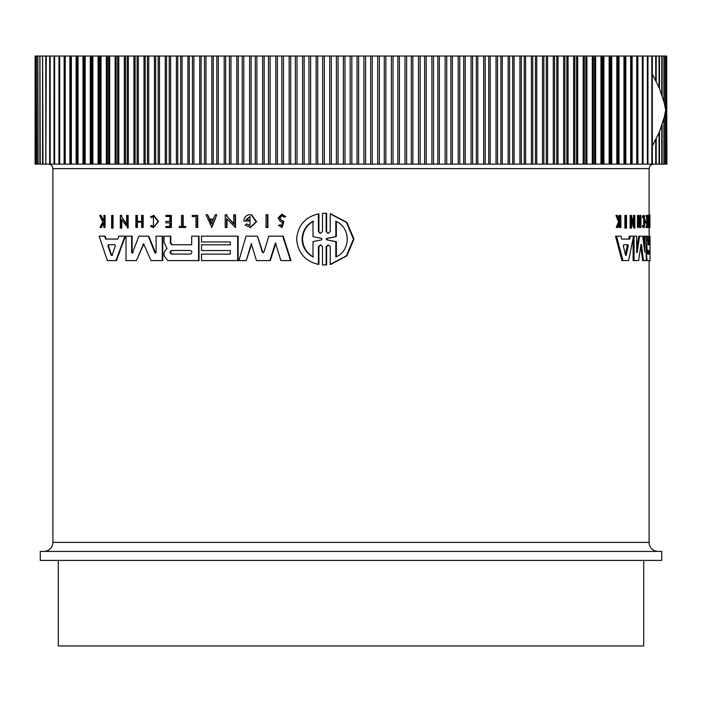 <?xml version="1.0" encoding="UTF-8"?>
<svg xmlns="http://www.w3.org/2000/svg" width="702" height="702" viewBox="0 0 702 702"><rect width="100%" height="100%" fill="white"/><g stroke="black" fill="none" stroke-linecap="round" stroke-linejoin="round"><path stroke-width="1.05" d="M324.543 213.294L326.614 213.347L326.614 231.528L327.395 232.985M324.798 213.294L326.114 213.347L326.114 231.528L328.167 233.389L330.23 231.528L330.23 213.856L330.73 213.856L346.867 222.385L353.975 239.04L346.928 255.809L330.73 264.408L330.23 264.408L330.23 246.735L328.167 244.875L326.114 246.735L326.114 264.917L322.499 264.917L322.499 246.735L320.454 244.866L318.418 246.735L318.418 264.4C305.098 261.188 297.841 252.764 296.648 239.128C297.832 225.509 305.089 217.085 318.418 213.856L318.418 231.52L319.708 233.003M328.422 244.884L326.614 246.735L326.614 264.917L324.543 264.97M320.7 244.884L318.91 246.735L318.91 264.4L318.418 264.4M318.418 213.856L318.91 213.856L318.91 231.52M112.557 215.4L113.048 215.4L113.048 228.106L111.627 228.106L111.627 215.4L112.557 215.4L112.557 228.106M267.427 214.777L267.892 214.777L267.892 227.483L266.023 227.483L266.023 214.777L267.427 214.777L267.427 227.483M197.262 215.4L197.262 227.483L197.71 227.483L197.71 215.4L192.269 215.4L192.269 216.593L196.007 216.593L192.717 216.593M179.703 226.465L181.537 226.465L181.537 215.4L183.169 215.4L183.169 226.465M182.722 215.4L182.722 226.465L185.644 226.465L185.644 227.483L179.247 227.483L179.247 226.465L181.537 226.465M153.431 215.4L158.134 221.499L153.431 227.606L158.591 221.499L153.887 215.4L150.526 216.734L151.114 217.708L153.431 216.646L153.431 226.351L151.211 225.386L153.133 226.255M153.65 216.655L151.114 217.708M100.5 215.4L103.238 220.99L103.887 219.682L103.887 215.4L105.063 215.4L105.063 227.483L103.887 227.483L103.887 222.824L101.369 227.483L100.026 227.483L102.817 221.832L99.649 215.4L101.009 215.4L103.738 220.99M281.818 214.198L285.819 216.681L284.012 217.12L285.345 216.681L281.818 214.198L278.124 217.848L279.765 220.876L282.546 222.718L281.546 225.983L280.335 224.859M282.055 215.584L279.984 217.848L280.975 219.708L283.862 221.692L282.011 227.483L278.518 225.395L279.87 224.859M166.374 221.376L169.866 221.376L165.918 221.376L165.918 222.859L169.866 222.859L166.374 222.859M169.866 221.376L169.866 216.47L166.374 216.47M169.866 216.47L165.918 216.47L165.918 215.4L171.367 215.4L171.367 227.483L165.918 227.483L165.918 226.465L169.866 226.465L166.374 226.465M141.664 222.104L137.399 222.104L137.399 227.483L135.898 227.483L135.898 215.4L136.934 215.4L136.934 221.384L141.664 221.384L141.664 215.4L142.717 215.4L142.717 227.483L141.664 227.483L141.664 222.104L136.934 222.104L136.934 227.483M136.934 215.4L137.399 215.4L137.399 221.384L141.664 221.384M142.717 215.4L143.182 215.4L143.182 227.483L142.717 227.483M216.778 214.777L211.82 227.474L206.028 214.777L207.59 214.777L209.415 219.112L213.338 219.112L215.189 214.777L216.778 214.777L211.372 227.474M207.59 214.777L209.863 219.112L213.338 219.112M226.974 219.024L226.974 227.483L225.228 227.483L225.228 214.777L226.974 214.777L226.974 216.435L234.17 223.982M226.974 216.435L233.713 223.982L233.713 214.777L235.503 214.777L235.503 227.483L226.527 218.55L226.527 227.483M121.762 219.849L121.762 228.106L120.314 228.106L120.314 215.4L121.762 215.4L121.762 217.058L127.15 224.605M121.762 217.058L126.676 224.605L126.676 215.4L128.159 215.4L128.159 228.106L121.279 219.173L121.279 228.106M248.657 221.095L248.657 219.823L249.113 221.095L243.857 221.095C244.085 217.725 245.744 215.619 248.824 214.777L251.597 214.777L256.599 221.718L250.438 227.536L245.191 225.123L246.656 223.885L249.385 225.43M250.21 216.637L246.358 219.823M104.659 236.17L105.16 236.17L106.134 239.084L117.796 239.084L118.84 236.17L124.921 236.17L115.979 260.591L107.362 260.591L99.166 236.17L104.659 236.17L105.633 239.084L117.796 239.084M124.921 236.17L125.404 236.17L116.462 260.591L115.979 260.591M201.948 244.805L230.344 244.805L230.344 241.936L201.948 241.936M230.344 241.936L201.492 241.936L201.492 236.17L238.118 236.17L238.118 260.591L201.492 260.591L201.492 254.142L230.344 254.142L230.344 250.553L201.948 250.553M201.948 254.142L230.344 254.142M170.797 236.17L170.797 243.015L172.174 244.735L191.681 244.735L191.681 236.17L198.587 236.17L198.587 260.591L167.813 260.591L164.04 255.835L164.04 253.053L165.33 250.114L167.032 248.543L164.04 242.146L164.049 236.17L170.797 236.17M198.587 236.17L199.035 236.17L199.035 260.591L198.587 260.591M262.258 252.097L263.039 252.729L263.943 252.097L268.796 236.17L283.222 236.17L291.005 260.591L280.932 260.591L275.412 242.997L269.849 260.591L256.441 260.591L251.281 243.717L246.279 260.591L238.899 260.591L246.06 236.17L257.467 236.17L262.258 252.097L263.329 252.694M275.886 242.997L270.314 260.591L269.849 260.591M251.746 243.717L246.279 260.591M257.467 236.17L262.723 252.097M132.222 253.185L138.97 236.17L148.789 236.17L155.677 253.132M148.324 236.17L154.896 252.746L156.081 252.369L156.081 236.17L162.759 236.17L162.759 260.591L150.983 260.591L143.612 243.822L136.416 260.591L126.018 260.591L126.018 236.17L131.643 236.17L131.643 252.369L133.204 252.746M143.849 243.866L136.416 260.591M131.643 236.17L132.116 236.17L132.116 252.369M624.894 228.106L624.894 215.4L626.474 215.4L626.474 228.106L624.894 228.106M648.85 227.483L647.946 227.483L647.946 226.465L649.078 226.465L649.078 215.4L649.394 227.483L648.85 227.483L648.85 226.465M648.174 226.465L648.174 215.4L649.078 215.4M643.69 225.781L643.69 217.216M642.444 216.734L643.365 216.734L643.532 217.708L642.611 217.708L642.444 216.734L643.243 215.4L644.155 215.4L645.313 221.499L644.155 227.606L643.558 225.386L642.637 225.386L642.479 226.386L643.401 226.386M644.155 227.606L643.243 227.606L642.479 226.386M619.348 219.7L619.357 215.4L620.875 215.4L620.875 227.483L620.357 227.483L620.357 222.824L619.805 222.824L617.953 227.483L617.26 227.483L619.524 221.832L616.935 215.4L617.655 215.4L619.848 220.99L620.357 219.682L619.357 219.682M620.357 227.483L619.357 227.483L619.357 223.956M617.26 227.483L616.251 227.483L618.515 221.832L615.926 215.4L616.935 215.4M646.691 221.376L646.691 216.47M646.928 216.47L646.015 216.47L646.015 215.4L647.762 215.4L647.762 227.483L646.928 227.483L646.928 226.465L647.604 226.465L647.604 222.859L646.928 222.859L646.928 221.376L647.604 221.376L647.604 216.47L646.928 216.47L646.928 215.4M646.928 227.483L646.015 227.483L646.015 226.465L646.928 226.465M646.691 226.465L646.691 222.859M646.928 222.859L646.015 222.859L646.015 221.376L646.928 221.376M640.575 227.483L639.645 227.483L639.645 222.104L638.829 222.104L638.425 227.483L638.425 215.4L638.829 221.384L639.645 221.384L639.645 215.4L640.935 215.4L640.935 227.483L640.575 222.104L638.829 222.104M638.425 227.483L637.486 227.483L637.486 215.4L638.425 215.4M633.432 221.92L633.432 215.4L634.862 215.4L634.862 228.106L631.624 219.173L631.624 228.106L631.098 228.106L631.098 215.4L631.624 215.4L631.624 217.058L634.38 224.605L634.38 215.4M634.862 228.106L633.915 228.106L631.624 221.718M631.098 228.106L630.142 228.106L630.142 215.4L631.098 215.4M621.682 239.084L628.711 239.084L629.317 236.17L630.273 236.17L629.676 239.084L621.682 239.084L620.945 236.17L615.514 236.17L621.946 260.591L622.937 260.591L616.531 236.17M648.894 244.735L648.894 236.17L649.991 236.17L649.991 260.591L647.262 260.591L646.568 255.835L647.121 248.543L646.226 248.543L646.165 246.955M643.909 246.753L643.909 236.17L646.226 236.17L646.226 260.591L643.497 260.591L641.479 244.401L640.996 244.401L638.627 260.591L634.055 260.591L634.055 236.17L636.661 236.17L636.661 252.369L637.126 252.746L639.601 236.17L642.725 236.17L644.831 252.369L644.831 236.17M643.497 260.591L642.576 260.591L640.768 246.042M634.055 260.591L633.107 260.591L633.107 238.355M636.661 249.745L638.671 236.17L639.601 236.17M649.113 215.4L649.113 168.62L52.887 168.62L52.887 542.383L649.113 542.383L649.113 260.591M649.113 236.17L649.113 227.483M69.884 56.037L70.586 56.037L70.586 164.119L69.884 164.119L69.884 56.037L64.531 56.037L64.531 164.119L65.233 164.119L64.786 164.119M646.226 241.839L647.121 248.543M285.819 216.681L285.345 216.681M280.975 219.708L279.519 217.848L281.818 215.575L284.012 217.12M657.09 551.395L335.468 551.395M649.113 542.383A9.003 9.003 0 0 0 658.116 551.395L43.875 551.395A9.003 9.003 0 0 0 52.887 542.383M40.277 560.398L661.723 560.398L661.723 551.395L40.277 551.395L40.277 560.398M647.823 254.071L647.823 250.482L649.736 250.482L649.736 254.071L647.823 254.071M623.358 245.902L623.657 244.787L627.965 244.787L628.237 245.902L626.158 255.335L625.579 255.335L623.358 245.902M171.332 254.071L169.884 252.272L171.332 250.482L190.417 250.482C192.374 251.676 192.374 252.869 190.417 254.071L171.332 254.071M171.788 250.482L170.34 252.272L171.788 254.071M107.941 245.902L108.371 244.787L114.926 244.787L115.374 245.902L112.057 255.335L111.188 255.335L107.941 245.902L108.441 245.902L111.679 255.335L112.548 255.335M108.871 244.787L108.441 245.902M326.86 239.865L326.114 239.128L326.86 238.399L335.837 236.6L335.837 221.262C350.93 227.492 351.044 250.667 335.837 256.993L335.837 241.663L326.86 239.865L336.346 241.663L336.346 256.721M336.346 221.534L336.346 236.6L327.36 238.399L326.614 239.128L327.36 239.865M313.004 256.993C306.081 253.062 302.439 247.104 302.071 239.128C302.422 231.177 306.063 225.219 313.004 221.262L313.004 236.662L321.762 238.408L321.762 239.847L313.004 241.602L313.004 256.993M313.487 221.262C306.563 225.193 302.922 231.151 302.544 239.128C302.904 247.086 306.546 253.036 313.487 256.993M58.292 560.398L58.292 645.963L643.708 645.963L643.708 560.398M666.602 56.037L666.9 164.119L666.602 56.037L665.707 56.037L665.707 164.119L666.602 164.119M665.707 56.037L664.215 56.037L664.215 102.808M664.215 117.348L664.215 164.119L665.707 164.119M664.215 56.037L662.126 56.037L662.126 95.551M662.126 124.605L662.126 164.119L664.215 164.119M662.126 56.037L659.459 56.037L659.459 88.347M659.459 131.809L659.459 164.119L662.126 164.119M659.459 56.037L656.194 56.037L656.194 81.213M656.194 138.943L656.194 164.119L659.459 164.119M656.194 56.037L652.36 56.037L652.36 74.166M652.36 145.998L652.36 164.119L656.194 164.119M642.47 56.037L647.955 56.037L647.955 164.119L642.47 164.119M637.214 56.037L642.988 56.037L642.988 164.119L637.214 164.119M625.07 56.037L637.469 56.037L637.469 164.119L625.07 164.119L625.07 56.037L619.041 56.037L619.041 164.119L625.07 164.119M630.273 236.17L634.055 236.17M640.996 244.401L641.479 244.401L640.996 244.401M649.798 236.17L649.798 244.735L647.885 244.735L647.674 236.17L646.577 236.17L646.577 241.839M646.226 246.955L647.077 246.955M646.349 260.591L647.262 260.591M649.991 244.805L650.017 250.553M649.991 254.142L650.017 260.591M649.991 236.17L650.017 241.936M633.52 236.17L628.606 260.591L622.937 260.591M649.113 214.777L649.964 214.777L649.973 227.483L649.947 216.593L649.815 215.4L649.192 215.4M638.829 221.384L640.575 221.384L640.575 215.4M618.515 221.832L619.524 221.832M619.805 222.824L620.357 222.824M620.357 219.682L620.357 215.4M643.532 217.708L644.155 216.646L644.155 226.351L643.558 225.386M643.365 216.734L644.155 215.4M649.192 216.593L649.815 216.593M649.394 227.483L649.947 227.483M625.868 228.106L625.868 215.4M132.739 252.746L131.643 252.369M162.302 236.17L162.302 260.591M155.449 253.185L154.896 252.746L155.353 252.746M282.748 236.17L290.531 260.591M170.34 236.17L170.34 243.015L171.718 244.735L191.681 244.735M230.344 250.553L201.492 250.553L201.492 244.805L230.344 244.805M237.662 236.17L237.662 260.591M248.657 219.823L245.902 219.823L249.982 216.628L249.982 225.561L246.656 223.885M251.14 214.777L256.142 221.718L249.982 227.536M121.279 215.4L121.279 217.058M127.676 215.4L127.676 228.106M226.527 214.777L226.527 216.435M235.047 214.777L235.047 227.483M169.866 222.859L169.866 226.465M170.919 215.4L170.919 227.483M280.502 219.708L283.389 221.692L281.546 227.483M103.887 222.824L103.168 222.824L100.869 227.483M104.563 215.4L104.563 227.483M153.431 227.606L150.64 226.386L151.211 225.386M185.188 226.465L185.188 227.483M197.262 227.483L196.007 227.483L196.007 216.593M324.298 213.294L322.499 213.338L322.499 231.52L320.454 233.389L318.418 231.52M326.114 213.347L326.614 213.347M326.614 264.917L326.114 264.917M330.23 213.856L346.358 222.385L353.448 239.04L346.419 255.809L330.23 264.408M647.692 164.119L652.36 164.119M619.041 164.119L618.216 164.119L618.216 56.037L611.732 56.037L611.732 164.119L618.216 164.119M611.732 164.119L610.845 164.119L610.845 56.037L603.922 56.037L603.922 164.119L610.845 164.119M603.922 164.119L602.983 164.119L602.983 56.037L595.638 56.037L595.638 164.119L602.983 164.119M595.638 164.119L594.638 164.119L594.638 56.037L586.89 56.037L586.89 164.119L594.638 164.119M586.89 164.119L585.837 164.119L585.837 56.037L577.685 56.037L577.685 164.119L585.837 164.119M577.685 164.119L576.579 164.119L576.579 56.037L568.05 56.037L568.05 164.119L576.579 164.119M568.05 164.119L566.9 164.119L566.9 56.037L558.002 56.037L558.002 164.119L566.9 164.119M558.002 164.119L556.809 164.119L556.809 56.037L547.56 56.037L547.56 164.119L556.809 164.119M547.56 164.119L546.323 164.119L546.323 56.037L536.749 56.037L536.749 164.119L546.323 164.119M536.749 164.119L535.468 164.119L535.468 56.037L525.579 56.037L525.579 164.119L535.468 164.119M525.579 164.119L524.254 164.119L524.254 56.037L514.083 56.037L514.083 164.119L524.254 164.119M514.083 164.119L512.723 164.119L512.723 56.037L502.272 56.037L502.272 164.119L512.723 164.119M502.272 164.119L500.877 164.119L500.877 56.037L490.171 56.037L490.171 164.119L500.877 164.119M490.171 164.119L488.741 164.119L488.741 56.037L477.808 56.037L477.808 164.119L488.741 164.119M477.808 164.119L476.351 164.119L476.351 56.037L465.207 56.037L465.207 164.119L476.351 164.119M465.207 164.119L463.715 164.119L463.715 56.037L452.378 56.037L452.378 164.119L463.715 164.119M452.378 164.119L450.868 164.119L450.868 56.037L439.364 56.037L439.364 164.119L450.868 164.119M439.364 164.119L437.837 164.119L437.837 56.037L426.184 56.037L426.184 164.119L437.837 164.119M426.184 164.119L424.631 164.119L424.631 56.037L412.855 56.037L412.855 164.119L424.631 164.119M412.855 164.119L411.293 164.119L411.293 56.037L399.412 56.037L399.412 164.119L411.293 164.119M399.412 164.119L397.832 164.119L397.832 56.037L385.872 56.037L385.872 164.119L397.832 164.119M385.872 164.119L384.292 164.119L384.292 56.037L372.271 56.037L372.271 164.119L384.292 164.119M372.271 164.119L370.682 164.119L370.682 56.037L358.625 56.037L358.625 164.119L370.682 164.119M358.625 164.119L357.028 164.119L357.028 56.037L344.972 56.037L344.972 164.119L357.028 164.119M344.972 164.119L343.375 164.119L343.375 56.037L331.318 56.037L331.318 164.119L343.375 164.119M331.318 164.119L329.729 164.119L329.729 56.037L317.708 56.037L317.708 164.119L329.729 164.119M317.708 164.119L316.128 164.119L316.128 56.037L304.168 56.037L304.168 164.119L316.128 164.119M304.168 164.119L302.588 164.119L302.588 56.037L290.707 56.037L290.707 164.119L302.588 164.119M290.707 164.119L289.145 164.119L289.145 56.037L277.369 56.037L277.369 164.119L289.145 164.119M277.369 164.119L275.816 164.119L275.816 56.037L264.163 56.037L264.163 164.119L275.816 164.119M264.163 164.119L262.636 164.119L262.636 56.037L251.132 56.037L251.132 164.119L262.636 164.119M251.132 164.119L249.622 164.119L249.622 56.037L238.285 56.037L238.285 164.119L249.622 164.119M238.285 164.119L236.793 164.119L236.793 56.037L225.649 56.037L225.649 164.119L236.793 164.119M225.649 164.119L224.192 164.119L224.192 56.037L213.259 56.037L213.259 164.119L224.192 164.119M213.259 164.119L211.828 164.119L211.828 56.037L201.123 56.037L201.123 164.119L211.828 164.119M201.123 164.119L199.728 164.119L199.728 56.037L189.277 56.037L189.277 164.119L199.728 164.119M189.277 164.119L187.917 164.119L187.917 56.037L177.746 56.037L177.746 164.119L187.917 164.119M177.746 164.119L176.421 164.119L176.421 56.037L166.532 56.037L166.532 164.119L176.421 164.119M166.532 164.119L165.251 164.119L165.251 56.037L155.677 56.037L155.677 164.119L165.251 164.119M155.677 164.119L154.44 164.119L154.44 56.037L145.191 56.037L145.191 164.119L154.44 164.119M145.191 164.119L143.998 164.119L143.998 56.037L135.1 56.037L135.1 164.119L143.998 164.119M135.1 164.119L133.95 164.119L133.95 56.037L125.421 56.037L125.421 164.119L133.95 164.119M125.421 164.119L124.315 164.119L124.315 56.037L116.163 56.037L116.163 164.119L124.315 164.119M116.163 164.119L115.11 164.119L115.11 56.037L107.362 56.037L107.362 164.119L115.11 164.119M107.362 164.119L106.362 164.119L106.362 56.037L99.017 56.037L99.017 164.119L106.362 164.119M99.017 164.119L98.078 164.119L98.078 56.037L91.155 56.037L91.155 164.119L98.078 164.119M91.155 164.119L90.268 164.119L90.268 56.037L83.784 56.037L83.784 164.119L90.268 164.119M83.784 164.119L82.959 164.119L82.959 56.037L76.93 56.037L76.93 164.119L82.959 164.119M76.93 164.119L76.158 164.119L76.158 56.037L70.586 56.037M70.586 164.119L76.158 164.119M64.145 56.037L59.012 56.037L59.012 164.119L64.145 164.119L64.145 56.037L65.233 56.037L65.233 164.119L69.884 164.119M59.012 164.119L59.652 164.119L59.652 56.037L59.012 56.037L59.012 164.119M59.53 164.119L58.95 164.119L58.95 56.037L54.054 56.037L54.054 164.119L58.95 164.119M54.054 164.119L54.624 164.119L54.624 56.037L54.054 56.037L54.045 164.119M54.308 56.037L49.666 56.037L49.666 164.119L54.308 164.119M49.666 164.119L50.167 164.119L50.167 56.037L49.666 56.037M50.237 56.037L46.279 56.037L45.849 164.119L50.237 164.119M42.971 164.119L45.806 164.119L45.806 56.037L42.603 56.037L42.971 164.119M40.242 164.119L42.541 164.119L42.541 56.037L39.953 56.037L40.242 164.119M38.11 164.119L39.874 164.119L39.874 56.037L37.899 56.037L38.11 164.119M36.574 164.119L37.785 164.119L37.785 56.037L36.434 56.037L36.574 164.119M35.644 56.037L35.644 164.119L36.293 164.119L36.293 56.037L35.565 56.037M35.302 164.119L35.398 56.037L35.302 164.119M626.158 255.335L625.579 255.335L626.158 255.335M211.372 223.754L209.722 219.849L213.031 219.849L211.372 223.754M648.832 254.071L648.832 250.482M625.377 254.449L627.263 245.902L626.991 244.787M213.031 219.849L210.17 219.849L211.82 223.754M336.346 236.6L335.837 236.6M335.837 241.663L336.346 241.663M58.95 56.037L59.53 56.037M76.158 56.037L76.93 56.037M82.959 56.037L83.784 56.037M90.268 56.037L91.155 56.037M98.078 56.037L99.017 56.037M106.362 56.037L107.362 56.037M115.11 56.037L116.163 56.037M124.315 56.037L125.421 56.037M133.95 56.037L135.1 56.037M143.998 56.037L145.191 56.037M154.44 56.037L155.677 56.037M165.251 56.037L166.532 56.037M176.421 56.037L177.746 56.037M187.917 56.037L189.277 56.037M199.728 56.037L201.123 56.037M211.828 56.037L213.259 56.037M224.192 56.037L225.649 56.037M236.793 56.037L238.285 56.037M249.622 56.037L251.132 56.037M262.636 56.037L264.163 56.037M275.816 56.037L277.369 56.037M289.145 56.037L290.707 56.037M302.588 56.037L304.168 56.037M316.128 56.037L317.708 56.037M329.729 56.037L331.318 56.037M343.375 56.037L344.972 56.037M357.028 56.037L358.625 56.037M370.682 56.037L372.271 56.037M384.292 56.037L385.872 56.037M397.832 56.037L399.412 56.037M411.293 56.037L412.855 56.037M424.631 56.037L426.184 56.037M437.837 56.037L439.364 56.037M450.868 56.037L452.378 56.037M463.715 56.037L465.207 56.037M476.351 56.037L477.808 56.037M488.741 56.037L490.171 56.037M500.877 56.037L502.272 56.037M512.723 56.037L514.083 56.037M524.254 56.037L525.579 56.037M535.468 56.037L536.749 56.037M546.323 56.037L547.56 56.037M556.809 56.037L558.002 56.037M566.9 56.037L568.05 56.037M576.579 56.037L577.685 56.037M585.837 56.037L586.89 56.037M594.638 56.037L595.638 56.037M602.983 56.037L603.922 56.037M610.845 56.037L611.732 56.037M618.216 56.037L619.041 56.037M652.36 56.037L647.692 56.037M652.298 146.104L652.298 74.052L659.415 88.241L664.197 102.746L665.698 110.082L664.197 117.41L659.415 131.915L652.298 146.104M631.414 56.037L631.414 164.119M646.226 250.114L646.814 250.114M143.357 244.401L142.892 244.401M170.34 243.015L170.797 243.015M283.862 221.692L283.389 221.692M318.91 246.735L318.418 246.735M326.614 246.735L326.114 246.735M326.114 231.528L326.614 231.528M627.263 245.902L628.237 245.902M326.86 238.399L327.36 238.399M666.698 56.037L666.698 164.119M666.356 56.037L666.356 164.119M665.426 56.037L665.426 108.477M665.426 111.679L665.426 164.119M663.89 56.037L663.89 101.527M663.89 118.629L663.89 164.119M661.758 56.037L661.758 94.445M661.758 125.711L661.758 164.119M659.029 56.037L659.029 87.346M659.029 132.81L659.029 164.119M655.721 56.037L655.721 80.274M655.721 139.882L655.721 164.119M651.833 56.037L651.833 164.119M647.376 56.037L647.376 164.119M643.05 56.037L643.05 164.119M642.348 56.037L642.348 164.119M637.855 56.037L637.855 164.119M636.767 56.037L636.767 164.119M632.116 56.037L632.116 164.119M630.642 56.037L630.642 164.119M625.842 56.037L625.842 164.119M624.815 56.037L624.815 164.119M623.981 56.037L623.981 164.119M617.699 56.037L617.699 164.119M616.812 56.037L616.812 164.119M610.082 56.037L610.082 164.119M609.125 56.037L609.125 164.119M601.965 56.037L601.965 164.119M600.956 56.037L600.956 164.119M593.374 56.037L593.374 164.119M592.304 56.037L592.304 164.119M584.318 56.037L584.318 164.119M583.195 56.037L583.195 164.119M574.815 56.037L574.815 164.119M573.639 56.037L573.639 164.119M564.891 56.037L564.891 164.119M563.671 56.037L563.671 164.119M554.562 56.037L554.562 164.119M553.29 56.037L553.29 164.119M543.839 56.037L543.839 164.119M542.523 56.037L542.523 164.119M532.757 56.037L532.757 164.119M531.396 56.037L531.396 164.119M521.323 56.037L521.323 164.119M519.919 56.037L519.919 164.119M509.564 56.037L509.564 164.119M508.125 56.037L508.125 164.119M497.507 56.037L497.507 164.119M496.033 56.037L496.033 164.119M485.17 56.037L485.17 164.119M483.669 56.037L483.669 164.119M472.578 56.037L472.578 164.119M471.042 56.037L471.042 164.119M459.757 56.037L459.757 164.119M458.195 56.037L458.195 164.119M446.726 56.037L446.726 164.119M445.138 56.037L445.138 164.119M433.511 56.037L433.511 164.119M431.905 56.037L431.905 164.119M420.138 56.037L420.138 164.119M418.515 56.037L418.515 164.119M406.642 56.037L406.642 164.119M405.001 56.037L405.001 164.119M393.032 56.037L393.032 164.119M391.383 56.037L391.383 164.119M379.343 56.037L379.343 164.119M377.685 56.037L377.685 164.119M365.602 56.037L365.602 164.119M363.943 56.037L363.943 164.119M351.834 56.037L351.834 164.119M350.166 56.037L350.166 164.119M338.057 56.037L338.057 164.119M336.398 56.037L336.398 164.119M324.315 56.037L324.315 164.119M322.657 56.037L322.657 164.119M310.617 56.037L310.617 164.119M308.968 56.037L308.968 164.119M296.999 56.037L296.999 164.119M295.358 56.037L295.358 164.119M283.485 56.037L283.485 164.119M281.862 56.037L281.862 164.119M270.094 56.037L270.094 164.119M268.489 56.037L268.489 164.119M256.862 56.037L256.862 164.119M255.274 56.037L255.274 164.119M243.805 56.037L243.805 164.119M242.243 56.037L242.243 164.119M230.958 56.037L230.958 164.119M229.422 56.037L229.422 164.119M218.331 56.037L218.331 164.119M216.83 56.037L216.83 164.119M205.967 56.037L205.967 164.119M204.493 56.037L204.493 164.119M193.875 56.037L193.875 164.119M192.436 56.037L192.436 164.119M182.081 56.037L182.081 164.119M180.677 56.037L180.677 164.119M170.604 56.037L170.604 164.119M169.243 56.037L169.243 164.119M159.477 56.037L159.477 164.119M158.161 56.037L158.161 164.119M148.71 56.037L148.71 164.119M147.438 56.037L147.438 164.119M138.329 56.037L138.329 164.119M137.109 56.037L137.109 164.119M128.361 56.037L128.361 164.119M127.185 56.037L127.185 164.119M118.805 56.037L118.805 164.119M117.682 56.037L117.682 164.119M109.696 56.037L109.696 164.119M108.626 56.037L108.626 164.119M101.044 56.037L101.044 164.119M100.035 56.037L100.035 164.119M92.875 56.037L92.875 164.119M91.918 56.037L91.918 164.119M85.188 56.037L85.188 164.119M84.301 56.037L84.301 164.119M78.019 56.037L78.019 164.119M77.185 56.037L77.185 164.119M71.358 56.037L71.358 164.119M45.849 164.119L45.849 56.037M52.887 168.62C52.624 165.883 51.123 164.382 48.385 164.119M649.113 168.62C649.376 165.883 650.877 164.382 653.615 164.119M324.798 264.97L324.298 264.97M35.1 56.037L35.1 164.119M64.531 56.037L64.531 164.119M49.64 56.037L49.64 164.119"/></g></svg>
